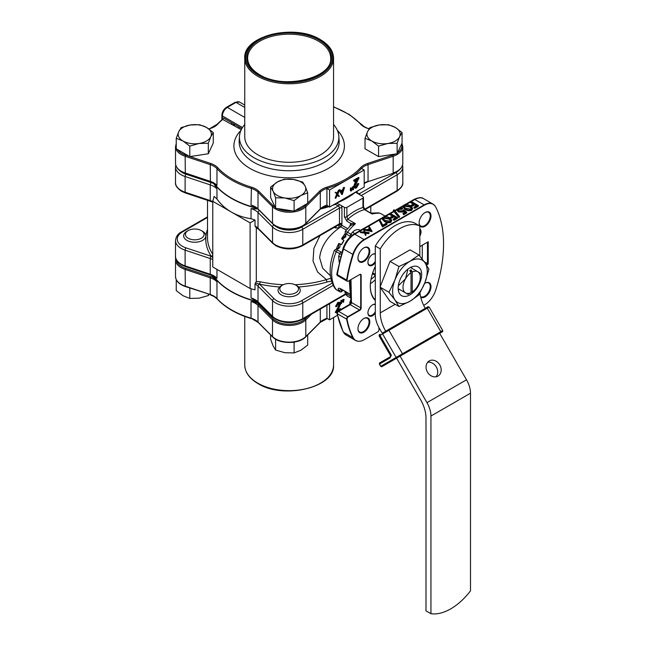 <?xml version="1.0" encoding="UTF-8"?>
<svg xmlns="http://www.w3.org/2000/svg" width="646" height="646" viewBox="0 0 646 646"><rect width="100%" height="100%" fill="white"/><g stroke="black" fill="none" stroke-linecap="round" stroke-linejoin="round"><path stroke-width="0.97" d="M349.599 226.681L350.778 223.411L355.462 223.678L350.641 225.486L345.271 231.478L345.142 234.078A1.744 1.284 159.7 0 0 345.61 234.619C345.287 233.674 345.78 233.642 347.088 234.514L350.552 236.517A9.181 5.297 120 0 1 350.6 236.565A1.744 1.413 132.3 0 1 350.552 236.517A1.744 1.009 -60 0 1 350.293 235.79A1.744 1.009 -60 0 1 350.899 234.215L352.24 235.225M413.957 207.188L416.904 205.485L414.619 204.168L411.672 205.872L410.913 205.428L413.86 203.732L410.242 201.641L410.913 201.261L418.325 205.541L414.716 207.624L413.957 207.188L413.957 207.899L414.57 207.544M416.282 205.84L414.619 204.879L411.672 206.583L410.913 206.147L411.526 205.791M414.619 204.168L414.619 204.879M411.672 205.872L411.672 206.583M410.913 205.428L410.913 206.147M413.238 204.088L410.242 202.359L410.242 201.641M418.325 205.541L418.325 206.252L414.716 208.343L413.957 207.899M414.716 207.624L414.716 208.343M393.794 216.192L390.846 217.896L390.087 217.452L393.034 215.756L389.425 213.665L390.087 213.285L397.5 217.565L393.89 219.648L393.89 220.367L393.131 219.212L396.079 217.508L393.794 216.192L393.794 216.903L390.846 218.606L390.087 218.17L390.709 217.807M393.89 219.648L393.131 219.212M395.457 217.864L393.794 216.903M390.846 217.896L390.846 218.606M390.087 217.452L390.087 218.17M392.421 216.111L389.425 214.383L389.425 213.665M397.5 217.565L397.5 218.275L393.89 220.367M370.473 230.307L369.988 229.524L369.124 230.016M369.988 228.805L368.228 229.831L370.982 230.412L369.988 228.805L369.988 229.524M368.39 229.863L369.722 228.959M368.89 227.029L369.375 226.746L371.91 230.993L364.683 229.451L367.485 229.669L369.722 228.377L369.213 227.554M371.91 231.567L364.683 230.17L364.683 229.451M371.975 230.953L371.975 231.672M371.91 230.993L371.91 231.704M368.575 232.915L365.265 232.495L365.991 234.409L365.475 234.708L364.602 232.415L360.468 231.89L364.465 232.035L363.698 230.024L364.207 229.726L365.119 232.116L369.092 232.625L368.575 233.626L365.547 233.246M365.765 234.538L365.475 235.419L364.602 233.125L360.468 232.6L360.468 231.89M365.991 234.409L365.991 235.128M365.475 234.708L365.475 235.419M364.602 232.415L364.602 233.125M364.174 231.995L363.698 230.024M368.575 233.271L369.092 233.335L368.575 233.626M369.092 232.625L369.092 233.335M383.877 217.524L383.562 219.18L385.145 220.415L390.152 221.15L390.798 220.221L388.852 218.275L383.877 217.524L383.32 218.808M383.24 218.445L383.562 219.18M390.717 220.569L388.852 218.994L383.877 218.243M383.143 217.072C385.5 216.281 387.624 216.555 389.514 217.888L391.839 220.31L390.935 221.578C388.561 222.385 386.405 222.127 384.475 220.803L382.214 218.372L383.143 217.072M391.839 220.31L390.935 222.289C388.561 223.104 386.405 222.846 384.475 221.513L382.214 219.091L382.214 218.372L379.832 219.745M390.935 221.578L390.935 222.289M384.475 220.803L384.475 221.513M404.953 212.381L403.895 211.46L403.169 212.041L398.404 211.993L397.25 210.451L398.38 208.278L402.733 208.174L402.07 209.272L399.099 209.449L398.38 210.192M402.733 208.174L399.099 208.739L398.307 209.837L399.099 210.911L402.523 210.822L403.782 209.659L406.73 212.235L403.685 213.996L402.926 213.56L405.446 212.098L403.895 210.741L403.895 211.46M402.07 208.561L402.07 209.272M399.099 208.739L399.099 209.449M403.685 213.996L403.685 214.706L402.926 213.56M406.73 212.235L406.73 212.954L403.685 214.706M403.895 210.741L403.169 211.331L398.404 211.274L397.25 209.74M403.169 211.331L403.169 212.041M398.404 211.274L398.404 211.993M404.703 205.501L404.38 207.156L405.963 208.4L410.977 209.126L411.615 208.206L409.677 206.252L404.703 205.501L404.138 206.785M411.534 208.545L409.677 206.97L404.703 206.219M403.96 205.048C406.326 204.257 408.45 204.532 410.339 205.872L412.665 208.287L411.76 209.554C409.378 210.362 407.23 210.103 405.3 208.779L403.039 206.349L403.96 205.048M412.665 208.287L411.76 210.265C409.378 211.08 407.23 210.822 405.3 209.49L403.039 207.067L403.039 206.349L400.649 207.729M411.76 209.554L411.76 210.265M405.3 208.779L405.3 209.49M399.632 216.555L398.929 216.959L393.382 210.176L394.084 209.772L399.632 216.555L398.929 217.67L393.382 210.887L393.382 210.176M398.929 216.959L398.929 217.67M378.96 327.587L378.96 329.872A1.672 0.961 -60 0 1 377.781 331.915L364.441 339.618A17.402 10.045 -60 0 1 357.892 341.217A17.402 10.045 -60 0 1 353.257 337.785A122.288 70.6 -60 0 1 347.064 319.294A1.672 0.961 -60 0 1 347.039 319.035A1.744 1.009 180 0 1 346.611 318.858A1.744 1.009 -60 0 1 347.847 316.718A1.744 1.009 60 0 1 348.218 316.992L359.862 310.274A1.825 1.058 120 0 0 361.154 308.037L361.154 275.204A1.825 1.058 120 0 0 360.549 274.292A1.825 1.058 120 0 0 359.862 274.461L348.218 281.18A1.672 0.961 -60 0 1 347.064 280.219A122.288 70.6 -60 0 1 353.257 254.581A17.402 10.045 -60 0 1 364.441 239.836L424.503 205.162A17.402 10.045 -60 0 1 434.92 205.791A17.402 10.045 -60 0 1 435.687 206.986A122.288 70.6 -60 0 1 435.687 290.191A17.402 10.045 -60 0 1 424.503 304.936L423.695 305.405M356.535 340.862A17.482 10.094 -60 0 1 355.332 340.329A17.482 10.094 -60 0 1 352.837 337.624A122.369 70.648 -60 0 1 346.636 319.124A1.744 1.187 -10.9 0 0 347.064 319.294M426.497 265.03L428.217 264.036L427.474 263.608L427.474 242.202L428.217 241.774L419.811 246.627L427.474 242.202M426.094 264.408L427.474 263.608L424.26 261.751M428.217 264.036L428.217 241.774M357.949 257.932A7.865 4.538 120 0 0 359.572 261.323A7.865 4.538 120 0 0 363.512 260.936A7.865 4.538 120 0 0 369.068 251.302A7.865 4.538 120 0 0 367.445 247.701A7.865 4.538 120 0 0 363.69 247.983M363.876 247.87L363.876 247.87A8.39 4.845 120 0 0 357.949 258.15A8.39 4.845 120 0 0 363.876 261.573A8.39 4.845 120 0 0 369.811 251.302A8.39 4.845 120 0 0 363.876 247.87M419.811 234.353A6.121 3.529 120 0 0 420.28 231.825A6.121 3.529 120 0 0 419.811 229.839M419.811 236.153A6.646 3.836 120 0 0 419.811 228.894M419.133 222.604A7.865 4.538 120 0 0 420.756 225.995A7.865 4.538 120 0 0 424.697 225.607A7.865 4.538 120 0 0 430.252 215.974A7.865 4.538 120 0 0 428.629 212.373A7.865 4.538 120 0 0 424.874 212.663M425.06 212.55L425.06 212.55A8.39 4.845 120 0 0 419.133 222.822A8.39 4.845 120 0 0 425.06 226.253A8.39 4.845 120 0 0 430.995 215.974A8.39 4.845 120 0 0 425.06 212.55M375.31 254.258L375.31 254.258A6.121 3.529 120 0 0 372.427 254.459M375.31 253.773A6.646 3.836 120 0 0 372.621 254.346L372.621 254.346A6.646 3.836 120 0 0 367.921 262.486A6.646 3.836 120 0 0 372.621 265.191A6.646 3.836 120 0 0 375.31 262.664M367.929 262.26A6.121 3.529 120 0 0 369.189 264.852A6.121 3.529 120 0 0 372.249 264.553A6.121 3.529 120 0 0 375.31 261.315M420.562 296.522A7.865 4.538 120 0 0 420.756 296.651A7.865 4.538 120 0 0 424.697 296.256A7.865 4.538 120 0 0 430.252 286.622A7.865 4.538 120 0 0 428.629 283.021A7.865 4.538 120 0 0 424.874 283.311M420.724 297.225A8.39 4.845 120 0 0 425.06 296.902A8.39 4.845 120 0 0 430.995 286.622A8.39 4.845 120 0 0 425.06 283.198L425.06 283.198A8.39 4.845 120 0 0 424.567 283.505M375.31 275.68A28.844 16.651 -60 0 1 370.99 279.347M371.232 213.56L364.505 209.603A1.744 1.009 -60 0 1 365.063 209.651L363.464 206.793A1.744 1.009 180 0 1 362.947 207.503L362.947 198.096L346.878 207.374A1.744 1.009 180 0 1 344.407 207.374L341.104 205.46A3.496 2.019 60 0 1 341.936 208.085L341.936 223.782A3.496 2.019 60 0 1 341.532 225.115L347.645 228.652M346.878 207.374L346.878 216.781A1.744 1.009 180 0 1 344.407 216.781L346.878 221.158A1.744 1.009 -60 0 1 347.798 219.252A45.454 26.244 120 0 1 356.156 213.156A45.454 26.244 120 0 1 364.505 209.603L362.947 207.503A47.198 27.253 -60 0 0 354.912 211.008A47.198 27.253 -60 0 0 346.878 216.781L347.798 219.252L355.462 223.678A45.454 26.244 120 0 0 347.435 232.213L350.899 234.215A45.454 26.244 -60 0 1 352.619 232.116A1.744 0.436 40.5 0 1 354.42 233.779A43.702 25.234 120 0 0 354.339 233.876M279.726 286.961A83.382 48.143 180 0 1 259.466 284.119A1.744 0.509 102.4 0 0 260.088 281.745A81.638 47.134 0 0 0 283.295 284.716M333.15 285.379L302.772 302.917A19.227 11.103 180 0 1 275.576 302.917A19.227 11.103 180 0 1 272.523 300.624L258.02 286.113A1.744 1.235 -45 0 1 259.53 284.183A19.227 11.103 180 0 0 259.466 284.119L255.501 282.883L256.292 281.486L260.088 281.745M256.292 281.486L256.292 227.965L255.017 225.947L255.017 220.02L251.044 218.719C243.784 217.637 237.244 215.425 231.43 212.082C225.624 208.723 220.803 204.378 216.959 199.041L214.084 196.384L212.768 201.302L212.768 266.959L250.091 288.512L255.017 289.836L255.017 283.901A17.482 10.094 0 0 1 255.243 284.03A17.482 10.094 0 0 1 258.02 286.113L258.02 301.819A1.744 1.235 -45 0 0 258.295 302.546L251.044 297.935A17.482 10.094 180 0 1 255.243 299.728A17.482 10.094 180 0 1 258.02 301.819L272.523 316.322A19.227 11.103 0 0 0 275.576 318.623A19.227 11.103 0 0 0 302.772 318.623L345.408 294.003M255.501 282.883L255.017 283.901M213.713 276.351A81.598 47.11 0 0 0 231.454 291.709A81.598 47.11 0 0 0 257.488 301.819M216.959 269.39L216.959 278.264L210.564 275.018A1.744 0.711 -71.6 0 1 210.241 274.235L210.241 258.537A1.744 0.711 -71.6 0 1 211.121 256.236A19.227 11.103 180 0 1 211.234 256.276A1.744 1.332 146.6 0 0 212.768 255.008M212.768 257.568L211.234 256.276A83.382 48.143 180 0 1 207.519 229.322M179.289 170.189A17.482 10.094 0 0 0 186 174.21L211.121 182.584A19.227 11.103 180 0 1 213.858 183.69A81.638 47.134 180 0 1 213.317 182.923M213.858 183.69L216.959 188.915A17.482 10.094 0 0 0 213.866 186.484A17.482 10.094 0 0 0 210.241 184.885L185.119 176.511L185.119 192.209L210.241 200.583A17.482 10.094 180 0 1 212.768 201.609M255.017 220.02L250.091 222.862L212.768 201.302M346.409 230.089L340.797 226.851L339.586 227.61L335.823 227.949L335.977 226.391M330.413 275.769L322.637 268.163L319.641 257.73C321.022 246.287 327.675 236.242 339.586 227.61L338.262 225.074L302.409 245.771A1.744 1.009 -120 0 0 302.772 244.971L339.465 223.782A1.744 1.009 180 0 1 341.936 223.782M335.823 227.949L334.022 227.521M273.702 224.711L274.033 225.034A1.744 1.235 135 0 0 272.523 226.972L258.02 212.469A17.482 10.094 0 0 0 255.243 210.378A17.482 10.094 0 0 0 251.044 208.585L257.617 208.957A19.227 11.103 180 0 1 258.481 209.595M250.091 288.512L250.091 222.862M255.501 226.811L258.295 228.902A1.744 1.235 -45 0 1 258.02 228.167L272.523 242.67A19.227 11.103 0 0 0 275.576 244.971A19.227 11.103 0 0 0 302.772 244.971L302.772 229.265A19.227 11.103 180 0 1 272.523 226.972L272.523 242.67A1.744 1.235 -45 0 0 272.798 243.405L258.295 228.902M258.368 228.967L256.292 227.965M331.495 281.131L327.223 281.963A1.744 0.654 73.5 0 1 326.432 279.637L317.614 272.071L313.019 261.041L313.883 248.339L319.931 235.653M295.02 284.716A81.638 47.134 0 0 0 326.432 279.637L330.8 278.273M341.613 238.632L345.004 236.266L345.384 235.015A1.744 1.163 170.7 0 0 345.885 235.677L345.788 236.783L342.202 239.319L341.613 238.632A34.965 20.188 -60 0 1 345.045 233.82M340.797 226.851L339.263 224.453A1.744 1.397 -139.8 0 1 341.532 225.115A1.744 1.009 120 0 1 340.797 226.851M336.671 203.094L341.104 205.46M350.754 225.389A1.744 1.421 49.3 0 0 350.778 223.411L346.878 221.158M345.271 231.478L347.435 232.213A1.744 1.009 -60 0 0 347.088 234.514M338.383 248.67A1.744 1.163 -110.7 0 0 337.559 248.557L338.456 247.604L338.811 243.485L339.707 243.655C340.515 245.9 340.071 247.571 338.383 248.67A9.181 5.297 -60 0 1 337.341 248.96A1.744 1.284 -99.7 0 0 336.631 248.815L334.45 250.228L336.162 251.738A45.454 26.244 120 0 0 331.681 273.242A45.454 26.244 120 0 0 336.162 289.561L339.626 291.564A45.454 26.244 -60 0 1 338.674 290.119A1.744 1.357 -30.8 0 0 341.007 289.553A43.702 25.234 120 0 0 341.928 290.934A10.925 6.307 -60 0 1 342.574 290.038M337.341 248.96C336.356 249.146 336.566 249.59 337.987 250.285A1.744 1.009 120 0 0 336.162 251.738L341.201 254.403M339.158 262.252L338.674 256.276A1.744 0.436 19.5 0 0 340.499 256.947M357.949 328.58A7.865 4.538 120 0 0 359.572 331.971A7.865 4.538 120 0 0 363.512 331.584A7.865 4.538 120 0 0 369.068 321.95A7.865 4.538 120 0 0 367.445 318.349A7.865 4.538 120 0 0 363.69 318.631M363.876 318.518L363.876 318.518A8.39 4.845 120 0 0 357.949 328.798A8.39 4.845 120 0 0 363.876 332.222A8.39 4.845 120 0 0 369.811 321.95A8.39 4.845 120 0 0 363.876 318.518M375.31 304.726A6.121 3.529 120 0 0 375.31 304.718A6.121 3.529 120 0 0 372.427 304.92M375.31 304.234A6.646 3.836 120 0 0 372.621 304.807L372.621 304.807A6.646 3.836 120 0 0 367.921 312.947A6.646 3.836 120 0 0 372.621 315.66A6.646 3.836 120 0 0 375.31 313.124M367.929 312.729A6.121 3.529 120 0 0 369.189 315.321A6.121 3.529 120 0 0 372.249 315.014A6.121 3.529 120 0 0 375.31 311.784M340.482 288.875L341.371 289.343M338.674 290.119C337.737 288.221 338.415 287.769 340.717 288.77A1.744 1.009 120 0 0 341.007 289.133L340.539 288.641M350.6 293.93A45.454 26.244 -60 0 1 350.132 292.404A3.496 2.479 164.6 0 1 350.528 292.686M350.132 292.404L349.349 280.525M350.891 295.133L350.439 279.904M338.674 256.276A45.454 26.244 -60 0 1 339.626 253.741A1.744 1.009 -60 0 1 340.692 252.425A1.744 1.009 -60 0 1 341.443 252.287A1.744 1.413 107.7 0 1 341.75 252.538M385.089 216.127L380.437 213.382A1.744 1.009 -60 0 1 380.631 213.551M358.264 231.607L354.42 233.828M352.619 232.116C354.953 229.693 357.472 229.023 360.185 230.105A1.744 1.009 120 0 0 359.685 230.792M339.707 243.655L341.419 244.648A34.965 20.188 -60 0 1 343.922 240.312A9.181 5.297 -60 0 1 341.419 244.648M343.922 240.312L342.202 239.319M337.559 248.557L336.631 248.815M335.096 288.6L336.162 289.561A1.744 1.009 -60 0 0 336.356 289.739L335.104 288.617C328.709 278.45 328.491 265.651 334.45 250.228M338.181 225.115L339.263 224.453A1.744 1.009 -120 0 0 339.465 223.782L339.465 208.085A1.744 1.009 180 0 1 341.936 208.085M274.033 225.034A17.482 10.094 0 0 0 301.537 227.126A1.744 1.009 60 0 1 302.772 229.265L339.465 208.085A1.744 1.009 -120 0 0 338.229 205.945L335.411 204.314A81.638 47.134 180 0 1 332.399 205.46M328.846 206.663A81.638 47.134 180 0 1 320.416 209.021M258.206 209.094A81.638 47.134 180 0 1 257.617 208.957M335.411 204.314L336.647 203.078M238.245 127.948A81.598 47.11 180 0 1 239.634 127.327M355.696 192.355L356.422 192.185L359.241 193.808L395.933 172.627A1.744 1.009 60 0 1 397.169 174.767L397.169 190.473A19.227 11.103 0 0 0 402.805 182.616C403.233 185.249 401.231 188.131 396.805 191.273A1.744 1.009 -120 0 0 397.169 190.473L364.594 209.28M364.99 182.923A81.638 47.134 180 0 1 364.191 184.053M358.401 190.441A81.638 47.134 180 0 1 356.422 192.185M363.464 206.793L363.464 197.377A1.744 1.009 180 0 0 362.947 196.667L355.542 192.201M363.464 197.377A1.744 1.009 180 0 1 362.947 198.096M350.915 188.697A74.379 42.943 180 0 1 350.39 189.141M385.137 216.095L380.437 213.382A1.744 1.009 -60 0 0 380.195 213.301A45.454 26.244 120 0 0 372.169 214.028L365.063 209.651M345.545 291.75L347.088 294.172L350.552 296.167A9.181 5.297 120 0 0 350.738 295.779M375.31 279.807A33.649 19.428 -60 0 1 370.408 283.691M421.66 258.335L422.226 258.004M347.298 281.204A1.744 1.009 -60 0 1 346.975 281.123A1.744 1.009 -60 0 1 346.636 280.025A1.744 0.791 8.9 0 0 347.064 280.219M347.039 319.035A1.672 0.961 -60 0 1 348.218 316.992M350.98 279.589L351.456 302.506L360.726 307.851A1.744 1.009 -0 0 0 361.154 308.037M349.349 304.557A1.744 1.009 60 0 1 350.221 304.646L359.491 309.999L347.847 316.718L338.577 311.364A1.744 1.009 60 0 0 337.705 311.275L349.349 304.557L350.94 301.787A1.744 1.009 -0 0 0 351.456 302.506A1.744 1.009 -60 0 1 350.221 304.646L338.577 311.364A1.744 1.009 120 0 0 337.365 313.77L346.636 319.124A1.744 1.009 -60 0 1 346.611 318.858M375.31 266.443A34.173 19.735 120 0 0 370.303 286.34A34.173 19.735 120 0 0 375.31 300.455M370.303 286.121A33.649 19.428 120 0 0 375.31 299.881M422.056 258.836A8.737 5.047 -120 0 0 422.282 257.043L422.282 245.197M350.94 301.787L350.94 300.204A1.744 1.009 0 0 0 351.456 300.923M387.043 224.315L382.48 226.948L378.774 219.592L379.662 219.446L382.844 225.147L386.284 223.161L387.043 224.315M387.043 223.605L382.48 226.237L382.48 226.948M382.48 226.237L378.774 219.592M369.399 228.563L368.89 227.739M375.31 274.364L372.694 272.854L375.31 274.364M420.296 273.169L417.768 271.708A12.234 7.066 -60 0 1 420.304 277.312A12.234 7.066 -60 0 1 417.768 285.839A12.234 7.066 -60 0 1 412.269 291.911L411.034 292.63L411.034 272.701L409.798 270.553A13.986 8.075 120 0 1 410.42 270.173A13.986 8.075 120 0 1 411.034 269.842L412.269 271.982A12.234 7.066 -60 0 1 417.768 271.708L410.428 267.468M411.034 292.63L411.034 292.63A13.986 8.075 120 0 1 410.42 293.009A13.986 8.075 120 0 1 409.798 293.349L411.034 292.63A12.234 7.066 -60 0 1 405.535 292.904A12.234 7.066 -60 0 1 405.535 278.773A12.234 7.066 -60 0 1 411.034 272.701L411.034 269.842M375.31 275.454L372.395 273.775L375.31 275.454M398.194 288.665L408.062 294.358M407.989 269.043L405.535 278.773L398.34 285.766M412.269 271.982L412.269 291.911M371.813 140.998A16.61 9.585 0 0 0 387.85 143.485L378.588 146.125L371.813 140.998L365.03 138.301L367.509 131.744L369.996 127.601L379.259 124.961A16.61 9.585 0 0 0 367.509 131.744A16.61 9.585 0 0 0 371.813 140.998M399.591 136.702L397.112 143.259L387.85 143.485A16.61 9.585 0 0 0 399.591 136.702A16.61 9.585 0 0 0 395.295 127.44L402.078 132.567L399.591 136.702M379.259 124.961L388.521 124.735L395.295 127.44A16.61 9.585 0 0 0 379.259 124.961M365.03 138.301L365.03 148.79L378.588 156.623L397.112 153.756L402.078 143.057L402.078 132.567M397.112 153.756L397.112 143.259M378.588 156.623L378.588 146.125M295.771 285.104L297.007 285.815A11.103 6.412 180 0 1 300.253 290.345A11.103 6.412 180 0 1 297.007 294.883A11.103 6.412 180 0 1 284.91 296.272A11.103 6.412 180 0 1 278.055 290.345A11.103 6.412 180 0 1 281.309 285.815L282.544 285.104A9.351 5.402 0 0 0 282.544 292.735A9.351 5.402 0 0 0 295.771 292.735A9.351 5.402 0 0 0 295.771 285.104A9.351 5.402 0 0 0 282.544 285.104L281.309 285.815M270.634 334.935L270.634 339.368L273.113 345.925L275.6 350.059L284.854 352.708L294.116 352.926L300.899 350.221L307.682 345.101L307.682 334.935M276.545 339.715L275.6 339.57L275.6 350.059M275.6 339.57L275.358 339.045M294.907 341.976L294.116 342.437L294.116 352.926M294.116 342.437L293.026 342.267M188.148 238.237A9.351 5.402 0 0 0 201.374 238.237A9.351 5.402 0 0 0 201.374 230.606L201.374 230.606A9.351 5.402 0 0 0 188.148 230.606A9.351 5.402 0 0 0 188.148 238.237M202.61 231.316L201.374 230.606L202.61 231.316A11.103 6.412 180 0 1 205.856 235.847A11.103 6.412 180 0 1 199.008 241.765A11.103 6.412 180 0 1 186.912 240.377A11.103 6.412 180 0 1 183.658 235.847A11.103 6.412 180 0 1 186.912 231.316L188.148 230.606M176.584 280.307L176.342 279.863M212.615 275.818L212.308 276.464M176.237 280.106L176.237 290.595L183.012 295.723L189.795 298.428L199.057 298.202L208.319 295.561L209.118 294.471M208.319 294.205L208.319 295.561M189.795 288.027L189.795 298.428M277.417 181.938A16.61 9.585 0 0 0 273.113 191.2L270.634 187.065L277.417 181.938L284.192 179.241L293.454 179.459L302.716 182.107L305.195 186.242A16.61 9.585 0 0 0 293.454 179.459A16.61 9.585 0 0 0 277.417 181.938M284.854 197.983L275.6 197.765L273.113 191.2A16.61 9.585 0 0 0 284.854 197.983A16.61 9.585 0 0 0 300.899 195.504L294.116 200.623L284.854 197.983M305.195 186.242L307.682 192.799L300.899 195.504A16.61 9.585 0 0 0 305.195 186.242M270.634 187.065L270.634 197.563L275.6 208.254L294.116 211.121L307.682 203.288L307.682 192.799M294.116 211.121L294.116 200.623M275.6 208.254L275.6 197.765M176.237 138.301L176.237 148.79L189.795 156.623L208.319 153.756L213.277 143.057L213.277 132.567L210.798 136.702L208.319 143.259L199.057 143.485L189.795 146.125L183.012 140.998L176.237 138.301L178.716 131.744L181.195 127.601L190.457 124.961L199.719 124.735L206.502 127.44L213.277 132.567M189.795 156.623L189.795 146.125M208.319 153.756L208.319 143.259M206.502 127.44A16.61 9.585 0 0 0 190.457 124.961A16.61 9.585 0 0 0 178.716 131.744A16.61 9.585 0 0 0 183.012 140.998A16.61 9.585 0 0 0 199.057 143.485A16.61 9.585 0 0 0 210.798 136.702A16.61 9.585 0 0 0 206.502 127.44M429.251 360.944L429.251 360.944A8.737 7.138 60 0 0 427.442 372.088A8.737 7.138 60 0 0 437.988 376.085L437.988 376.085A8.737 7.138 60 0 0 439.805 364.95A8.737 7.138 60 0 0 429.251 360.944M436.066 376.788A8.737 7.138 60 0 0 436.308 366.968A8.737 7.138 60 0 0 427.684 362.269M420.562 399.648A26.22 15.141 60 0 1 425.989 417.922L425.989 610.841L430.939 613.7A52.447 30.281 120 0 0 470.49 590.864L470.49 393.212A19.227 11.103 -120 0 0 466.509 379.808L439.668 333.312L441.702 332.133L381.907 366.662L396.612 358.167L420.562 399.648M430.939 613.7L430.939 416.048A19.227 11.103 -120 0 0 426.958 402.644L400.108 356.148L439.668 333.312M396.612 358.167L400.108 356.148M381.027 366.153L402.474 353.774A0.872 0.501 60 0 1 402.474 354.783L440.798 332.658A0.872 0.501 60 0 0 440.798 331.648L442.712 330.542C442.785 331.576 442.445 332.109 441.702 332.133M390.249 356.794L391.339 355.155L390.071 357.908A0.872 0.711 60 0 1 390.249 356.794L379.719 362.874A0.872 0.711 60 0 0 379.541 363.989L380.849 366.258A0.872 0.711 -120 0 0 381.907 366.662L397.201 357.827A0.872 0.711 -120 0 1 396.143 357.424L382.594 333.958A0.872 0.711 -120 0 1 382.779 332.851L427.975 306.753M379.46 334.765L380.155 334.362C379.412 334.394 379.073 334.927 379.137 335.96L390.507 355.639L391.339 355.155L379.977 335.476L379.137 335.96M380.26 286.606L380.26 248.855A41.191 23.781 -60 0 1 400.035 228.498A41.191 23.781 -60 0 1 419.811 226.019L419.811 256.042M385.686 331.172A26.22 15.141 60 0 1 380.26 312.89L380.26 287.43M410.452 271.683L411.034 270.674M419.811 226.019L414.869 223.169A41.191 23.781 120 0 0 395.086 225.64A41.191 23.781 120 0 0 375.31 246.005L380.26 248.855M375.31 246.005L375.31 314.772A19.227 11.103 -120 0 0 379.291 328.168L382.19 333.191M425.246 308.328A26.22 15.141 60 0 1 419.989 293.098M398.178 288.084A16.61 9.585 120 0 0 401.618 295.69A16.61 9.585 120 0 0 414.417 291.241A16.61 9.585 120 0 0 421.668 274.526A16.61 9.585 120 0 0 418.228 266.927A16.61 9.585 120 0 0 405.43 271.377A16.61 9.585 120 0 0 398.178 288.084M399.527 289.44A16.61 9.585 -60 0 1 398.307 290.006M411.647 266.895A16.61 9.585 -60 0 1 411.768 268.243M394.932 279.968A24.475 14.131 120 0 0 392.615 291.298A24.475 14.131 120 0 0 394.932 299.954A24.475 14.131 120 0 0 409.919 301.286A24.475 14.131 120 0 0 424.907 282.649A24.475 14.131 120 0 0 424.907 262.664L418.939 254.992L409.919 261.323L398.953 266.532L394.932 279.968L388.965 292.283L394.932 299.954L398.953 306.495L409.919 301.286L418.939 294.956L424.907 282.649L428.928 269.204L424.907 262.664A24.475 14.131 120 0 0 409.919 261.323A24.475 14.131 120 0 0 394.932 279.968M398.953 306.495L390.039 301.351L380.05 287.131L390.039 261.38L398.953 266.532M380.05 287.131L388.965 292.283M390.039 261.38L410.024 249.849L418.939 254.992M337.414 195.229L338.819 196.554L339.336 196.255L337.785 194.357L339.4 190.513L337.527 194.042L336.17 192.371L335.654 192.669L337.269 194.648L336.655 194.293L335.104 197.983L336.905 194.607M337.269 194.648L335.718 198.338L337.527 194.963L338.819 196.554M335.654 192.669L336.655 194.293M338.884 190.804L338.27 190.449L337.018 193.42M340.022 190.15L339.739 189.601L339.255 189.876L341.532 194.268L342.219 194.591L344.56 187.526L343.325 190.069L341.088 191.361L339.739 189.601M343.325 190.069L342.711 189.714L340.797 190.812M344.076 187.808L343.462 187.453L342.711 189.714M344.56 187.526L343.462 187.453M340.353 189.956L339.869 190.239L342.154 194.624M342.194 193.493L343.083 190.796L341.322 191.814L342.194 193.493M339.869 190.239L339.255 189.876M358.829 183.755L356.503 187.017L355.357 187.146L354.937 186.234L359.103 177.811L354.194 180.646L354.194 181.502L357.553 179.564L354.283 186.678C354.404 188.148 355.13 188.551 356.471 187.897L358.829 183.755L357.561 183.771L355.881 186.662L355.09 186.896M356.649 186.928L358.207 183.391M355.744 182.834L355.13 182.479L353.669 186.314L354.638 187.857M354.283 186.678L353.669 186.314M354.194 180.646L353.572 180.291L354.194 181.502M359.103 177.811L358.482 177.456L353.572 180.291M355.857 182.632L357.214 179.758M356.503 187.017L355.881 186.662M352.845 187.251L352.829 186.718L352.377 186.977L352.28 189.601L353.54 189.585L353.443 187.074L352.829 186.718M353.443 187.074L352.894 189.956M352.991 187.332L352.377 186.977M329.573 207.083L364.191 187.106L364.191 169.979L329.573 189.956L329.573 207.083L326.924 205.242L321.748 207.939M350.98 190.32L350.883 187.841L350.431 188.099L350.334 190.723L350.98 190.352M356.358 180.25L355.13 182.479M341.976 193.089L342.663 191.038M338.577 190.627L338.779 190.15L338.27 190.449M335.944 192.5L335.04 192.314M364.191 169.979L361.534 168.445A17.482 10.094 0 0 0 361.34 168.646A81.638 47.134 180 0 1 346.878 179.968A81.638 47.134 180 0 1 327.28 188.317A17.482 10.094 0 0 0 326.924 188.43L326.924 205.242M329.573 189.956L326.924 188.43A17.482 10.094 0 0 0 320.303 192.193L305.808 206.688A19.227 11.103 180 0 1 275.559 208.989A19.227 11.103 180 0 1 272.499 206.688L272.499 223.387A0.872 0.622 135 0 0 272.644 223.758C279.314 231.074 299.001 231.074 305.671 223.758L320.166 209.264A0.872 0.622 45 0 0 320.303 208.892L320.303 192.193A0.872 0.622 45 0 0 319.544 191.232A18.354 10.594 180 0 1 326.868 187.154L327.28 188.317M355.97 191.846A81.638 47.134 180 0 1 336.057 203.345M328.047 206.203A81.638 47.134 180 0 1 321.66 208.004M320.166 209.264L326.924 205.186M257.407 208.19L251.028 205.016A17.482 10.094 180 0 1 255.227 206.801A17.482 10.094 180 0 1 258.004 208.892A0.872 0.622 135 0 0 258.15 209.264L272.644 223.758M214.206 183.367L216.967 185.354L213.947 183.093M241.265 129.693L222.49 119.316M222.394 119.26L222.394 118.799A0.872 0.501 180 0 1 222.628 119.066M234.135 124.153L232.859 124.84M233.771 125.372L235.096 124.702M222.394 118.799L223.637 118.089L241.838 128.602M333.554 124.5A49.718 28.707 180 0 1 338.835 136.322A49.718 28.707 180 0 1 309.054 163.721A49.718 28.707 180 0 1 253.999 157.713A49.718 28.707 180 0 1 239.472 136.322A49.718 28.707 180 0 1 244.753 124.5M244.753 58.148L244.753 136.645A44.404 25.638 0 0 0 257.762 154.774A44.404 25.638 0 0 0 306.147 160.329A44.404 25.638 0 0 0 333.554 136.645L333.554 58.148A44.404 25.638 180 0 1 306.147 81.832A44.404 25.638 180 0 1 257.762 76.268A44.404 25.638 180 0 1 244.753 58.148C242.953 35.578 294.964 23.393 320.368 39.616C328.935 44.671 333.328 50.848 333.554 58.148M190.021 156.582L210.685 163.47A18.354 10.594 180 0 1 217.742 167.702A80.766 46.625 0 0 0 232.051 178.894A80.766 46.625 0 0 0 251.439 187.154L251.028 205.016L257.068 207.939M257.156 208.125A81.638 47.134 180 0 1 214.165 183.391M238.221 127.932A81.638 47.134 180 0 1 239.601 127.31M351.053 188.454L350.948 191.079L351.594 190.707L351.497 188.196L351.053 188.454M326.924 305.267L326.924 318.316L329.573 319.843L337.325 315.369M350.94 301.48L350.697 302.853M350.439 303.006L349.817 302.651L350.931 299.3M340.805 309.482L340.805 309.03L337.446 310.968L340.717 303.862C340.595 302.393 339.869 301.981 338.528 302.643L337.915 302.28L335.557 306.43L336.824 306.406L338.496 303.515L339.643 303.394L340.062 304.298L335.896 312.721L336.978 312.099M338.528 302.643L336.17 306.785M340.805 309.03L340.192 308.675L338.019 309.927M337.172 310.419L338.52 307.544M335.896 312.721L335.282 312.365L336.477 311.671M338.698 307.649L338.084 307.294L335.282 312.365M339.287 303.281L338.084 307.294M342.105 300.576L340.838 300.592L340.935 303.103L341.556 303.467L342.105 300.576L341.459 300.955L341.556 303.467M329.573 303.733L329.573 319.843M341.484 300.22L340.838 300.592M343.406 299.825L343.502 302.344L344.052 299.453L342.784 299.469L342.881 301.981L343.333 301.722L343.406 299.857M339.739 302.32L337.915 302.28M185.305 286.533L210.249 294.511A17.482 10.094 180 0 1 213.874 296.11A17.482 10.094 180 0 1 216.967 298.541L216.967 281.834A17.482 10.094 0 0 0 210.249 277.812L185.144 269.439L185.305 286.533C179.103 284.353 175.841 281.018 175.526 276.528A19.227 11.103 0 0 0 181.163 284.377A19.227 11.103 0 0 0 185.144 286.138L210.249 294.511L210.249 277.812L210.685 276.658A18.354 10.594 180 0 1 213.14 277.635A0.872 0.654 -36.2 0 0 213.947 276.73L216.967 281.834L213.14 277.635A82.51 47.634 180 0 1 211.613 275.398M213.947 276.73A81.638 47.134 0 0 0 231.43 291.726A81.638 47.134 0 0 0 257.407 301.819L257.068 302.998L251.028 301.504L257.407 301.819M259.264 303.515A82.51 47.634 180 0 1 257.068 302.998A18.354 10.594 180 0 1 258.763 304.419L273.258 318.914A18.354 10.594 0 0 0 276.173 321.11A18.354 10.594 0 0 0 305.049 318.914L307.456 316.508M388.852 218.275L388.852 218.994M409.677 206.252L409.677 206.97M343.131 331.834A1.744 1.34 -27.2 0 0 343.567 332.278A17.482 10.094 120 0 0 346.062 334.983L343.131 331.834L336.865 313.124A1.744 1.187 -10.9 0 0 337.365 313.77A122.369 70.648 120 0 0 343.567 332.278L352.837 337.624A1.744 1.34 -27.2 0 0 353.257 337.785M359.806 274.493L360.726 275.026A1.744 1.009 120 0 0 360.444 274.284M258.295 302.546L272.798 317.049L275.939 319.423C284.765 323.646 293.591 323.646 302.409 319.423A1.744 1.009 -120 0 0 302.772 318.623L302.772 302.917A1.744 1.009 -120 0 0 301.537 300.778L332.157 283.101M272.798 317.049A1.744 1.235 -45 0 1 272.523 316.322L272.523 300.624A1.744 1.235 -45 0 1 274.033 298.686A17.482 10.094 0 0 0 276.811 300.778A17.482 10.094 0 0 0 301.537 300.778M259.53 284.183L274.033 298.686M251.044 297.935L251.044 288.77M213.988 276.504A81.638 47.134 0 0 0 231.43 291.443A81.638 47.134 0 0 0 256.995 301.432M186 174.21A1.744 0.711 108.4 0 0 185.119 176.511A19.227 11.103 180 0 1 175.51 166.894L175.51 182.6A19.227 11.103 0 0 0 181.138 190.449A19.227 11.103 0 0 0 185.119 192.209A1.744 0.711 -71.6 0 0 185.442 192.993L210.564 201.366A1.744 0.711 -71.6 0 1 210.241 200.583L210.241 184.885A1.744 0.711 108.4 0 1 211.121 182.584M212.768 259.555A17.482 10.094 0 0 0 210.241 258.537L185.119 250.163A19.227 11.103 180 0 1 181.138 248.395A19.227 11.103 180 0 1 175.51 240.546L175.51 256.244A19.227 11.103 0 0 0 181.138 264.101A19.227 11.103 0 0 0 185.119 265.861L210.241 274.235A17.482 10.094 180 0 1 213.866 275.842A17.482 10.094 180 0 1 216.959 278.264M175.51 256.244C175.09 258.901 177.093 261.783 181.502 264.9L185.442 266.645A1.744 0.711 -71.6 0 1 185.119 265.861L185.119 250.163A1.744 0.711 -71.6 0 1 186 247.862L211.121 256.236M175.51 240.546C176.027 236.468 178.021 233.586 181.502 231.898A1.744 1.009 60 0 1 182.374 231.979A17.482 10.094 0 0 0 182.374 246.255A17.482 10.094 0 0 0 186 247.862M207.519 217.468L182.374 231.979M207.519 200.357L207.519 237.704A81.638 47.134 0 0 0 212.768 254.322M402.571 165.053L402.805 166.918A19.227 11.103 180 0 1 397.169 174.767L361.098 195.593M358.554 193.97A1.744 1.009 -60 0 0 359.241 193.808A1.744 1.009 60 0 1 360.315 195.14M395.933 172.627A17.482 10.094 0 0 0 399.099 170.132M216.959 188.915L216.959 199.041M259.45 210.564A1.744 1.235 135 0 0 258.02 212.469L258.02 228.167A17.482 10.094 180 0 0 255.243 226.076A17.482 10.094 180 0 0 255.017 225.947M251.044 218.719L251.044 208.585M327.223 281.963A83.382 48.143 180 0 1 298.581 286.961M301.537 227.126L338.229 205.945A1.744 1.009 120 0 0 339.295 204.612M344.407 216.781L344.407 207.374M340.717 288.77L350.641 294.503M337.987 250.285L341.443 252.287A9.181 5.297 120 0 0 341.799 252.376M345.61 234.619A9.181 5.297 -60 0 1 345.885 235.677M336.598 289.812A1.744 1.009 -60 0 1 336.356 289.739L339.812 291.734A1.744 1.009 -60 0 1 339.626 291.564A1.744 1.381 -36.1 0 0 341.928 290.934L342.865 290.207M336.356 248.871A34.965 20.188 -60 0 1 338.811 243.485M364.505 183.189A81.638 47.134 180 0 1 364.191 183.626M357.044 191.224A81.638 47.134 180 0 1 355.744 192.314M257.617 208.529A81.638 47.134 180 0 1 231.43 198.379A81.638 47.134 180 0 1 213.802 183.189M336.453 203.466A81.638 47.134 180 0 1 334.491 204.249M328.37 206.389A81.638 47.134 180 0 1 321.102 208.424M347.435 296.07A1.744 1.009 -60 0 1 347.193 295.997L350.657 297.992A1.744 1.744 0 0 0 350.891 298.105A1.744 1.009 -60 0 1 350.657 297.992A1.744 1.009 -60 0 1 350.293 297.192A1.744 1.009 -60 0 1 350.552 296.167L350.778 296.296M344.843 291.354L345.311 293.793L347.193 295.997A1.744 1.009 -60 0 1 346.829 295.198A1.744 1.009 -60 0 1 347.088 294.172M404.921 204.669L413.989 199.436C418.455 197.369 421.66 197.111 423.598 198.661A17.482 10.094 120 0 0 414.861 199.525L424.131 204.879A17.482 10.094 -60 0 1 432.868 204.015A17.482 10.094 -60 0 1 433.926 204.79M413.989 199.436A1.744 1.009 60 0 1 414.861 199.525L411.381 201.536M336.849 273.985A1.744 1.744 0 0 0 337.705 275.769A1.744 1.009 120 0 1 337.365 274.671A1.744 0.791 8.9 0 1 336.849 273.985L343.026 248.419C345.247 242.04 348.888 237.268 353.927 234.11A1.744 1.009 60 0 1 354.799 234.199A17.482 10.094 120 0 0 343.567 249.017A122.369 70.648 120 0 0 337.365 274.671L346.636 280.025A122.369 70.648 -60 0 1 352.837 254.363A17.482 10.094 -60 0 1 364.069 239.553L424.131 204.879A1.744 1.009 60 0 1 424.503 205.162M378.79 220.351L354.799 234.199L364.069 239.553A1.744 1.009 60 0 1 364.441 239.836M343.026 248.419A1.744 0.501 17.9 0 0 343.567 249.017L352.837 254.363A1.744 0.501 17.9 0 0 353.257 254.581M346.611 280.316L347.039 280.566M359.862 310.274A1.744 1.009 60 0 0 359.491 309.999A1.744 1.009 120 0 0 360.726 307.851L360.726 275.026A1.744 1.009 0 0 0 361.154 275.204M350.94 300.204L350.721 295.577A1.744 0.904 -4.6 0 0 351.23 296.151M393.955 211.597L390.564 213.551M389.425 214.214L385.371 216.547M397.258 209.692L395.053 210.959M410.242 202.19L406.197 204.532M430.939 416.048L470.49 393.212M426.958 402.644L466.509 379.808M402.474 353.774L440.798 331.648L427.248 308.182L388.924 330.308L402.474 353.774M429.162 307.076L427.248 308.182A0.872 0.501 -120 0 0 426.376 307.682L426.376 307.682C429.533 306.285 426.667 306.503 429.162 307.076L442.712 330.542M390.071 357.908L379.541 363.989M382.779 332.851L388.052 329.799A0.872 0.501 -120 0 1 388.924 330.308L379.977 335.476A0.872 0.711 -120 0 1 380.155 334.362M380.26 312.89L395.15 304.298M401.965 143.299L402.781 146.642A19.227 11.103 180 0 1 393.172 156.251L393.172 172.95A19.227 11.103 0 0 0 402.781 163.341C402.466 167.831 399.212 171.166 393.01 173.346L367.897 181.712L393.01 173.346M361.534 168.445A17.482 10.094 0 0 1 368.058 164.625L367.622 163.47L392.728 155.105L393.172 156.251L368.058 164.625L368.058 181.324A17.482 10.094 180 0 0 364.191 183.076M251.439 187.154A18.354 10.594 180 0 1 258.763 191.232L273.258 205.727A18.354 10.594 0 0 0 275.139 207.269M273.258 205.727A0.872 0.622 135 0 0 272.499 206.688L258.004 192.193L258.004 208.892L272.499 223.387A19.227 11.103 0 0 0 305.808 223.387A0.872 0.622 45 0 1 305.671 223.758M295.367 210.394A18.354 10.594 0 0 0 305.049 205.727A0.872 0.622 45 0 1 305.808 206.688L305.808 223.387L320.303 208.892A17.482 10.094 180 0 1 326.924 205.129M277.304 208.521A18.354 10.594 0 0 0 292.412 210.854M305.049 205.727L307.221 203.555M307.682 203.094L319.544 191.232M326.868 187.154A80.766 46.625 0 0 0 360.573 167.702A0.872 0.63 42.5 0 1 361.34 168.646M360.573 167.702A18.354 10.594 180 0 1 367.622 163.47M361.34 124.63A0.872 0.63 137.5 0 0 360.573 124.153A80.766 46.625 0 0 0 333.554 106.978M333.554 106.76L349.292 114.479L364.263 126.648L367.622 128.376A18.354 10.594 180 0 1 363.819 126.697A18.354 10.594 180 0 1 360.573 124.153M369.084 128.861L367.622 128.376M392.728 155.105A18.354 10.594 0 0 0 395.4 154.014M397.573 152.763A18.354 10.594 0 0 0 401.618 144.05M258.763 191.232A0.872 0.622 135 0 0 258.004 192.193A17.482 10.094 0 0 0 255.227 190.102A17.482 10.094 0 0 0 251.028 188.317A81.638 47.134 180 0 1 231.43 179.968A81.638 47.134 180 0 1 216.967 168.646A17.482 10.094 0 0 0 213.874 166.224A17.482 10.094 0 0 0 210.249 164.625L185.144 156.251A19.227 11.103 180 0 1 181.163 154.491A19.227 11.103 180 0 1 175.526 146.642L175.526 163.341A19.227 11.103 0 0 0 185.144 172.95L210.249 181.324A17.482 10.094 180 0 1 213.874 182.923A17.482 10.094 180 0 1 216.967 185.354L216.967 168.646A0.872 0.63 137.5 0 1 217.742 167.702M177.489 149.517A18.354 10.594 0 0 0 181.776 153.417A18.354 10.594 0 0 0 185.58 155.105L185.144 156.251L185.305 173.346L210.41 181.712L210.249 164.625L210.685 163.47M185.58 155.105L189.335 156.356M216.967 124.63A0.872 0.63 42.5 0 1 217.742 124.153A18.354 10.594 180 0 1 210.685 128.376L208.682 128.837M210.685 128.376L208.884 128.982M223.023 119.163A80.766 46.625 0 0 0 217.742 124.153M244.753 105.08L239.496 102.044L235.128 102.302A1.744 1.009 60 0 1 236 102.391L227.352 107.389A6.993 4.037 120 0 0 222.41 115.949L222.41 118.807M239.496 102.044A6.993 4.037 120 0 0 236 102.391L244.753 107.446M235.128 102.302L226.48 107.301A1.744 1.009 60 0 1 227.352 107.389L244.753 117.435M221.893 119.68L221.893 115.238A1.744 1.009 0 0 0 222.41 115.949L242.476 127.537M232.31 123.095L231.082 123.814M337.325 130.306A55.249 31.896 180 0 1 322.532 171.343A55.249 31.896 180 0 1 250.091 168.477A55.249 31.896 180 0 1 240.99 130.306M239.472 136.322L239.181 140.78A50.008 28.876 0 0 0 253.789 162.291A50.008 28.876 0 0 0 309.168 168.331A50.008 28.876 0 0 0 339.134 140.78L338.835 136.322M318.51 41.199A41.522 23.967 0 0 0 273.266 35.998A41.522 23.967 0 0 0 247.636 58.148C247.749 64.455 251.738 69.97 259.619 74.694C283.449 90.157 332.9 77.988 330.671 58.148A41.522 23.967 0 0 0 318.51 41.199M319.132 40.125A42.394 24.475 180 0 1 319.132 74.734A42.394 24.475 180 0 1 259.183 74.734A42.394 24.475 180 0 1 259.183 40.125A42.394 24.475 180 0 1 319.132 40.125M258.376 75.202A43.524 25.129 0 0 0 319.931 75.202A43.524 25.129 0 0 0 319.931 39.664A43.524 25.129 0 0 0 258.376 39.664A43.524 25.129 0 0 0 258.376 75.202M210.41 294.899L214.052 296.514L217.096 298.888A0.872 0.63 137.5 0 1 216.967 298.541A81.638 47.134 0 0 0 231.43 309.854A81.638 47.134 0 0 0 251.028 318.203A17.482 10.094 180 0 1 255.227 319.988A17.482 10.094 180 0 1 258.004 322.079L272.499 336.574L272.499 319.875A0.872 0.622 -45 0 1 273.258 318.914M258.15 322.451L251.028 318.203L251.028 301.504A17.482 10.094 0 0 1 258.004 305.38L258.004 322.079A0.872 0.622 135 0 0 258.15 322.451L272.644 336.946A0.872 0.622 135 0 1 272.499 336.574A19.227 11.103 0 0 0 275.559 338.875A19.227 11.103 0 0 0 305.808 336.574L305.808 319.875A19.227 11.103 180 0 1 275.559 322.176A19.227 11.103 180 0 1 272.499 319.875L258.004 305.38A0.872 0.622 -45 0 1 258.763 304.419M311.534 314.158L305.808 319.875A0.872 0.622 -135 0 0 305.049 318.914M272.644 336.946C279.314 344.261 299.001 344.261 305.671 336.946A0.872 0.622 45 0 0 305.808 336.574L320.303 322.079L320.303 309.087M305.671 336.946L320.166 322.451A0.872 0.622 45 0 0 320.303 322.079A17.482 10.094 180 0 1 326.924 318.316M340.062 304.298L339.449 303.943M176.463 259.999A18.354 10.594 0 0 0 181.776 266.604A18.354 10.594 0 0 0 185.58 268.292L185.144 269.439A19.227 11.103 180 0 1 181.163 267.678A19.227 11.103 180 0 1 175.526 259.829L175.736 258.109M185.58 268.292L210.685 276.658M257.762 383.151A44.404 25.638 0 0 0 306.147 388.706A44.404 25.638 0 0 0 333.554 365.022C335.355 387.576 283.352 399.769 257.94 383.546C249.372 378.491 244.979 372.314 244.753 365.022A44.404 25.638 0 0 0 257.762 383.151M357.892 341.217L355.332 340.329L346.062 334.983M302.409 319.423L345.65 294.455M185.442 266.645L210.564 275.018M181.502 231.898L207.519 216.878M185.442 192.993L181.502 191.248C177.093 188.139 175.09 185.257 175.51 182.6M210.564 201.366L212.768 202.238M370.796 206.292L370.796 212.962M402.805 166.918L402.805 182.616M365.014 209.627L396.805 191.273M175.736 165.045L175.51 166.894M272.798 243.405L275.939 245.771C284.765 250.002 293.591 250.002 302.409 245.771M350.657 294.705L341.007 289.133M345.142 234.078L345.384 235.015M378.847 212.857L371.014 213.091M339.812 291.734A1.744 1.744 0 0 0 342.138 291.201M423.598 198.661L432.868 204.015L434.92 205.791M337.705 275.769L346.975 281.123M337.705 311.275A1.744 1.744 0 0 0 336.865 313.124M350.721 295.577L350.423 279.912M353.927 234.11L378.774 219.769M379.194 219.527L382.48 217.629M384.095 216.693L393.632 211.194M394.73 210.556L397.589 208.908M399.373 207.875L403.306 205.606M420.304 277.312L420.304 273.743M410.42 293.009L408.53 294.1M394.658 173.37L394.658 172.732M205.856 235.847L205.856 241.338M300.253 227.796L300.253 227.23M278.055 227.78L278.055 227.23M183.658 173.273L183.658 172.732M205.856 180.832L205.856 180.194M380.712 366.339L379.396 364.069M390.507 355.639L390.475 356.568M402.781 146.642L402.781 163.341M367.897 128.263L369.197 128.691M364.191 183.367L367.897 181.712M210.41 181.712L215.094 183.989M185.305 173.346C179.103 171.166 175.841 167.831 175.526 163.341M175.526 146.642L176.237 143.525M222.604 119.09L217.096 124.274L210.41 128.263M221.893 115.238C222.135 111.847 223.661 109.198 226.48 107.301M254.54 206.736L256.373 207.536M320.166 322.451L327.312 318.535M175.526 276.528L175.526 259.829M217.096 298.888C225.074 307.464 236.436 314.029 251.181 318.591M257.835 302.118L257.407 301.924M244.753 316.411L244.753 365.022M333.554 317.549L333.554 365.022"/></g></svg>
